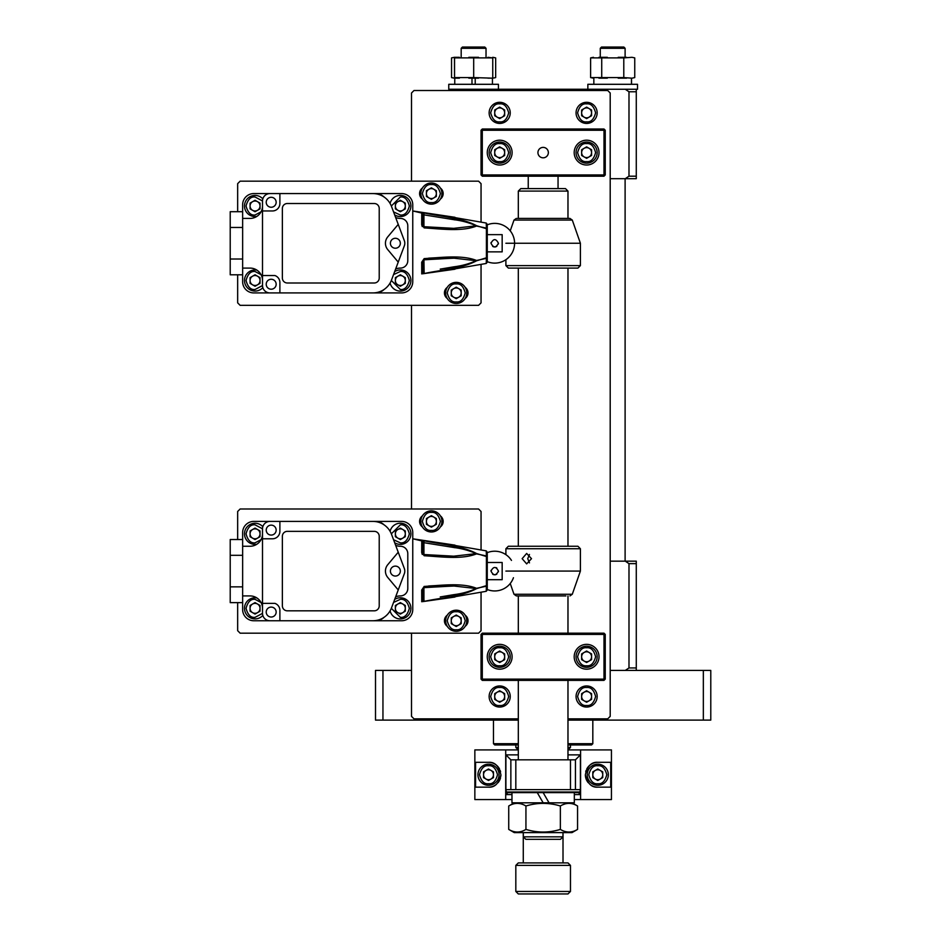 <?xml version="1.0" encoding="UTF-8"?>
<svg xmlns="http://www.w3.org/2000/svg" width="941" height="941" viewBox="0 0 941 941"><rect width="100%" height="100%" fill="white"/><g stroke="black" fill="none" stroke-linecap="round" stroke-linejoin="round"><path stroke-width="1.41" d="M574.316 792.616L574.316 802.802L511.975 802.802L511.975 792.616M514.268 802.802L508.728 806.002C514.456 802.508 520.185 802.508 525.937 806.002C537.44 802.508 548.921 802.508 560.354 806.002C566.07 802.508 571.81 802.508 577.562 806.002L572.01 802.802M514.268 832.609L572.01 832.609L577.562 829.409C571.834 832.903 566.106 832.903 560.354 829.409C548.909 832.903 537.44 832.903 525.937 829.409C520.22 832.903 514.48 832.903 508.728 829.409L514.268 832.609M564.612 804.061L562.965 804.684M577.562 829.409L577.562 806.002M508.728 806.002L508.728 829.409M525.937 806.002L525.937 829.409M560.354 806.002L560.354 829.409M262.821 615.473A10.551 10.551 0 0 1 244.495 608.333A10.551 10.551 0 0 1 256.869 597.947M255.046 613.309A4.964 4.964 0 0 1 252.564 604.04A4.964 4.964 0 0 1 260.022 608.333A4.964 4.964 0 0 1 255.046 613.309M250.083 605.475L250.083 611.203L255.046 614.073L260.022 611.203L260.022 605.475L255.046 602.605L250.083 605.475M599.029 656.771A12.421 12.421 0 0 0 586.608 644.35A12.421 12.421 0 0 0 574.186 656.771A12.421 12.421 0 0 0 586.608 669.18A12.421 12.421 0 0 0 599.029 656.771M512.104 656.771A12.421 12.421 0 0 0 499.683 644.35A12.421 12.421 0 0 0 487.262 656.771A12.421 12.421 0 0 0 499.683 669.18A12.421 12.421 0 0 0 512.104 656.771M603.993 633.175L603.993 634.41L605.239 634.41L603.993 633.175L482.298 633.175L481.051 634.41L482.298 634.41L482.298 633.175M603.993 680.367L603.993 679.12L605.239 679.12L603.993 680.367L482.298 680.367L482.298 634.41L603.993 634.41L603.993 679.12L481.051 679.12L481.051 634.41M605.239 679.12L605.239 634.41M482.298 680.367L481.051 679.12M499.683 707.056A10.551 10.551 0 0 1 489.132 696.505A10.551 10.551 0 0 1 499.683 685.954A10.551 10.551 0 0 1 510.234 696.505A10.551 10.551 0 0 1 499.683 707.056A10.551 10.551 0 0 0 510.234 696.505A10.551 10.551 0 0 0 499.683 685.954M499.683 701.468A4.964 4.964 0 0 1 497.201 692.2A4.964 4.964 0 0 1 504.647 696.505A4.964 4.964 0 0 1 499.683 701.468M494.719 693.635L494.719 699.375L499.683 702.245L504.647 699.375L504.647 693.635L499.683 690.765L494.719 693.635M587.854 84.302L587.854 89.266L587.854 84.302L637.516 84.302L637.516 89.266L636.281 89.266L636.281 178.684L610.203 178.684M631.458 84.302L631.458 78.174M382.952 720.1L382.952 670.427L375.506 670.427L375.506 720.1L518.315 720.1M567.976 720.1L703.339 720.1L703.339 670.427L610.203 670.427M382.952 670.427L411.511 670.427M703.339 670.427L710.784 670.427L710.784 720.1L703.339 720.1M562.965 836.831L560.483 839.313L525.807 839.313L523.325 836.831L562.965 836.831L562.965 832.609M522.267 191.094L518.315 191.094L518.315 218.418L517.385 218.418L569.94 218.418L567.976 218.418L567.976 191.094L522.267 191.094M567.976 191.094L565.494 188.612L520.796 188.612L518.315 191.094M461.184 48.297L462.431 47.05L484.78 47.05L486.026 48.297L461.184 48.297L461.184 57.307M256.869 544.227A10.551 10.551 0 0 1 244.495 533.829A10.551 10.551 0 0 1 262.821 526.689M255.046 538.793A4.964 4.964 0 0 1 252.564 529.524A4.964 4.964 0 0 1 260.022 533.829A4.964 4.964 0 0 1 255.046 538.793M250.083 530.959L250.083 536.699L255.046 539.569L260.022 536.699L260.022 530.959L255.046 528.101L250.083 530.959M492.449 84.302L492.449 78.174M475.217 84.302L475.217 78.174M454.762 84.302L454.762 78.174M471.994 84.302L471.994 78.174M456.22 303.484A10.551 10.551 0 0 1 445.669 292.922A10.551 10.551 0 0 1 456.22 282.371A10.551 10.551 0 0 1 466.771 292.922A10.551 10.551 0 0 1 456.22 303.484A10.551 10.551 0 0 0 466.771 292.922A10.551 10.551 0 0 0 456.22 282.371M456.22 297.897A4.964 4.964 0 0 1 453.738 288.628A4.964 4.964 0 0 1 461.184 292.922A4.964 4.964 0 0 1 456.22 297.897M451.257 290.051L451.257 295.792L456.22 298.662L461.184 295.792L461.184 290.051L456.22 287.193L451.257 290.051M237.661 602.628L237.661 630.693L240.143 633.175L478.569 633.175L481.051 630.693L481.051 592.265M481.051 549.909L481.051 511.481L478.569 508.999L240.143 508.999L237.661 511.481L237.661 539.534M422.38 526.925A6.834 6.834 0 0 1 422.38 515.891M440.388 515.915A6.834 6.834 0 0 1 440.388 526.913M447.222 626.271A6.834 6.834 0 0 1 447.222 615.238M465.23 615.249A6.834 6.834 0 0 1 465.23 626.259M456.22 631.317A10.551 10.551 0 0 1 445.669 620.754A10.551 10.551 0 0 1 456.22 610.203A10.551 10.551 0 0 1 466.771 620.754A10.551 10.551 0 0 1 456.22 631.317A10.551 10.551 0 0 0 466.771 620.754A10.551 10.551 0 0 0 456.22 610.203M456.22 625.718A4.964 4.964 0 0 1 453.738 616.449A4.964 4.964 0 0 1 461.184 620.754A4.964 4.964 0 0 1 456.22 625.718M451.257 617.884L451.257 623.624L456.22 626.494L461.184 623.624L461.184 617.884L456.22 615.026L451.257 617.884M492.731 57.307L495.672 57.895L495.672 77.585L492.896 78.174L473.688 77.585L473.688 57.895L492.755 57.895L487.92 57.307M492.755 77.585L492.755 57.895M473.688 77.585L454.538 77.585L454.538 57.895L473.688 57.895M454.538 77.585L454.468 57.307L451.539 57.895L451.539 77.585L454.468 78.174M454.468 57.307L454.538 57.895M454.515 78.174L459.396 78.174M492.731 78.174L487.92 78.174M468.83 78.174L478.522 78.174M454.515 57.307L459.396 57.307M468.83 57.307L478.522 57.307M495.672 77.585L492.896 78.174M492.896 57.307L495.672 57.895M451.586 77.597L454.35 78.174M451.586 57.883L454.35 57.307M593.842 84.302L593.842 78.174L593.842 84.302M631.529 84.302L631.529 78.174M511.975 794.604L505.893 794.604L505.893 792.004L580.397 792.004L580.397 794.604L574.316 794.604M549.026 802.802L543.145 792.616L506.517 792.616L505.893 789.64L580.397 789.64L580.397 754.87L567.976 754.87M543.145 792.616L579.774 792.616L580.397 789.64M597.782 785.288A10.551 10.551 0 0 1 587.231 774.737A10.551 10.551 0 0 1 597.782 764.186A10.551 10.551 0 0 1 608.333 774.737A10.551 10.551 0 0 1 597.782 785.288A10.551 10.551 0 0 0 608.333 774.737A10.551 10.551 0 0 0 597.782 764.186M597.782 779.701A4.964 4.964 0 0 1 595.3 770.432A4.964 4.964 0 0 1 602.746 774.737A4.964 4.964 0 0 1 597.782 779.701M592.818 771.867L592.818 777.607L597.782 780.477L602.746 777.607L602.746 771.867L597.782 768.997L592.818 771.867M601.511 47.05L623.859 47.05L625.106 48.297L600.264 48.297L601.511 47.05M575.433 789.64L575.433 759.834L510.857 759.834L505.893 754.87L518.315 754.87M510.857 789.64L510.857 759.834M570.469 789.64L570.469 759.834M515.821 789.64L515.821 759.834M537.264 792.616L543.145 802.802M586.608 123.424A10.551 10.551 0 0 1 576.057 112.861A10.551 10.551 0 0 1 586.608 102.31A10.551 10.551 0 0 1 597.159 112.861A10.551 10.551 0 0 1 586.608 123.424A10.551 10.551 0 0 0 597.159 112.861A10.551 10.551 0 0 0 586.608 102.31M586.608 117.837A4.964 4.964 0 0 1 584.126 108.568A4.964 4.964 0 0 1 591.571 112.861A4.964 4.964 0 0 1 586.608 117.837M581.644 110.003L581.644 115.731L586.608 118.601L591.571 115.731L591.571 110.003L586.608 107.133L581.644 110.003M423.932 226.91L422.685 224.628L422.685 213.842L423.932 214.866L453.727 219.653C461.925 220.688 469.406 222.735 476.17 225.805L453.727 228.345L424.073 226.71L422.685 224.311L422.685 213.842L421.686 212.619A1.247 1.247 0 0 1 422.685 213.842L423.932 214.866L424.156 212.96C441.376 216.677 462.102 217.912 476.546 225.687L487.262 228.957L487.262 224.828M423.932 259.822L424.156 273.549L421.686 273.878A1.247 1.247 0 0 0 422.685 272.667L423.932 271.643L422.685 272.667L422.685 261.88L422.685 272.29L421.744 273.443L421.686 262.233L422.685 262.186L424.073 259.798L453.727 258.152L476.17 260.704C469.371 263.786 461.878 265.832 453.727 266.844L440.235 269.114M266.221 202.268A4.964 4.964 0 0 0 271.196 207.243A4.964 4.964 0 0 0 276.16 202.268A4.964 4.964 0 0 0 271.196 197.304A4.964 4.964 0 0 0 266.221 202.268M384.081 289.487A12.421 12.421 0 0 1 375.506 292.922L279.889 292.922L279.889 282.994A7.446 7.446 0 0 0 274.913 275.537L262.504 275.537L262.504 210.96L272.431 210.96A7.446 7.446 0 0 0 279.889 203.515L279.889 193.575L375.506 193.575A12.421 12.421 0 0 1 384.081 197.01M276.16 284.229A4.964 4.964 0 0 1 271.196 289.205A4.964 4.964 0 0 1 266.221 284.229A4.964 4.964 0 0 1 271.196 279.265A4.964 4.964 0 0 1 276.16 284.229M490.99 243.249C493.472 238.449 495.954 238.449 498.436 243.249C495.954 248.059 493.472 248.059 490.99 243.249A3.729 3.729 0 0 1 491.061 242.519M487.262 251.859L502.165 251.859L502.165 234.65L487.262 234.65M424.168 259.575L454.974 258.152M400.337 243.249A4.964 4.964 0 0 1 395.373 248.224A4.964 4.964 0 0 1 390.409 243.249A4.964 4.964 0 0 1 395.373 238.285A4.964 4.964 0 0 1 400.337 243.249M494.719 246.977A3.729 3.729 0 0 0 495.448 246.907L496.789 246.354M492.649 246.354A3.729 3.729 0 0 0 493.99 246.907M498.365 243.99A3.729 3.729 0 0 0 498.436 243.249M486.321 225.24A19.867 19.867 0 0 1 514.586 243.249A19.867 19.867 0 0 1 487.262 261.669L487.262 224.334L486.238 223.041L454.974 217.618M422.685 224.628L421.686 224.276L421.744 213.054L412.758 210.96L412.758 281.747A11.174 11.174 0 0 1 401.584 292.922L375.506 292.922M422.685 272.667L422.685 271.82M487.262 257.54L476.546 260.81C461.855 268.691 441.494 269.773 424.156 273.549L424.438 273.502M404.324 245.872A7.446 7.446 0 0 0 404.324 240.637L398.231 224.393L387.763 236.861A9.939 9.939 0 0 0 387.763 249.636L398.231 262.116L404.324 245.872M395.643 269.008A12.421 12.421 0 0 1 400.337 268.091A7.446 7.446 0 0 0 407.794 260.633L407.794 225.864A7.446 7.446 0 0 0 400.337 218.418A12.421 12.421 0 0 1 395.643 217.5M421.686 262.233L424.156 258.61L424.073 259.798M424.156 258.61C441.376 257.516 462.102 254.717 476.546 260.469L486.415 258.375L486.415 228.122L476.546 226.04C461.855 231.851 441.494 228.945 424.156 227.898L424.073 226.71M424.156 227.898L421.686 224.276M454.974 219.888L452.727 219.476M422.956 273.749L454.974 269.208M444.67 269.867L449.422 268.961M487.262 262.174L486.238 263.468L487.262 262.174L486.238 263.468L486.415 258.375M454.974 268.879L486.238 263.468M486.415 228.122L486.238 223.041M421.686 212.619L424.156 212.96M282.371 278.018A4.964 4.964 0 0 0 287.334 282.994L374.259 282.994A4.964 4.964 0 0 0 379.223 278.018L379.223 208.479A4.964 4.964 0 0 0 374.259 203.515L287.334 203.515A4.964 4.964 0 0 0 282.371 208.479L282.371 278.018M398.231 262.116L391.515 280.03A19.867 19.867 0 0 1 372.907 292.922M372.907 193.575A19.867 19.867 0 0 1 391.515 206.479L398.231 224.393M242.637 274.796L230.216 274.796L230.216 211.701L242.637 211.701M262.504 280.512A12.421 12.421 0 0 0 250.083 268.091L242.637 268.091L242.637 204.762A11.174 11.174 0 0 1 253.811 193.575L279.889 193.575M262.504 210.96L262.504 201.033A7.446 7.446 0 0 1 269.949 193.575M262.504 275.537L262.504 285.476A7.446 7.446 0 0 0 269.949 292.922L253.811 292.922A11.174 11.174 0 0 1 242.637 281.747L242.637 268.091M242.637 218.418L250.083 218.418A12.421 12.421 0 0 0 262.504 205.997M279.889 292.922L269.949 292.922M421.686 224.628L422.25 226.581M446.14 229.31L450.069 229.369M454.974 257.152L451.221 257.128M445.869 257.199L428.649 258.152M230.216 227.475L242.637 227.475M230.216 259.022L242.637 259.022M375.506 193.575L401.584 193.575A11.174 11.174 0 0 1 412.758 204.762L412.758 210.96L454.974 217.3M505.893 265.609L508.375 268.091L577.915 268.091L580.397 265.609L505.893 265.609L505.893 259.681M505.893 243.249L580.397 243.249L580.397 265.609M625.283 178.684L628.988 176.19L628.988 91.759L625.283 89.266L473.605 89.266L498.436 89.266L498.436 84.302L448.763 84.302L448.763 89.266L461.008 89.266L459.137 90.512M473.605 89.266L461.008 89.266M628.988 176.19L636.281 176.19M628.988 91.759L636.281 91.759M625.283 89.266L636.281 89.266M450.01 90.512L450.01 89.266M488.508 785.288A10.551 10.551 0 0 1 477.946 774.737A10.551 10.551 0 0 1 488.508 764.186A10.551 10.551 0 0 1 499.059 774.737A10.551 10.551 0 0 1 488.508 785.288M488.508 779.701A4.964 4.964 0 0 1 486.026 770.432A4.964 4.964 0 0 1 493.472 774.737A4.964 4.964 0 0 1 488.508 779.701M483.545 771.867L483.545 777.607L488.508 780.477L493.472 777.607L493.472 771.867L488.508 768.997L483.545 771.867M586.608 163.158A10.551 10.551 0 0 1 576.057 152.607A10.551 10.551 0 0 1 586.608 142.044A10.551 10.551 0 0 1 597.159 152.607A10.551 10.551 0 0 1 586.608 163.158A10.551 10.551 0 0 0 597.159 152.607A10.551 10.551 0 0 0 586.608 142.044M586.608 157.57A4.964 4.964 0 0 1 584.126 148.302A4.964 4.964 0 0 1 591.571 152.607A4.964 4.964 0 0 1 586.608 157.57M581.644 149.737L581.644 155.465L586.608 158.335L591.571 155.465L591.571 149.737L586.608 146.867L581.644 149.737M505.893 571.081L580.397 571.081L572.293 594.253L513.998 594.253L516.35 595.924L565.941 595.924M522.149 558.672L526.654 553.449L531.5 558.672L526.654 563.882L522.149 558.672M529.477 562.871L527.725 558.672L529.477 554.461M577.915 546.25L508.375 546.25L505.893 548.732L580.397 548.732L577.915 546.25M262.821 287.64A10.551 10.551 0 0 1 244.495 280.512A10.551 10.551 0 0 1 256.869 270.114M255.046 285.476A4.964 4.964 0 0 1 252.564 276.207A4.964 4.964 0 0 1 260.022 280.512A4.964 4.964 0 0 1 255.046 285.476M250.083 277.642L250.083 283.37L255.046 286.24L260.022 283.37L260.022 277.642L255.046 274.772L250.083 277.642M237.661 274.796L237.661 302.861L240.143 305.343L478.569 305.343L481.051 302.861L481.051 264.433M481.051 222.076L481.051 183.648L478.569 181.166L240.143 181.166L237.661 183.648L237.661 211.701M422.38 199.092A6.834 6.834 0 0 1 422.38 188.059M440.388 188.082A6.834 6.834 0 0 1 440.388 199.08M447.222 298.438A6.834 6.834 0 0 1 447.222 287.405M465.23 287.417A6.834 6.834 0 0 1 465.23 298.426M597.782 787.158C591.571 787.617 587.431 783.488 585.361 774.737C587.407 765.998 591.548 761.869 597.782 762.316L610.721 762.316L610.721 787.158L597.782 787.158A12.421 12.421 0 0 1 590.078 784.476M588.254 782.7A12.421 12.421 0 0 1 585.361 774.737M580.585 749.906L611.438 749.906L611.438 799.579L580.585 799.579L580.585 749.906L567.976 749.906L570.469 747.425L570.469 744.931M474.852 799.579L474.852 749.906L505.705 749.906L505.705 799.579L474.852 799.579M499.565 769.079A12.421 12.421 0 0 0 488.508 762.316L475.57 762.316L475.57 787.158L488.508 787.158A12.421 12.421 0 0 0 496.201 784.488M498.012 782.724A12.421 12.421 0 0 0 500.553 777.772M500.824 776.301A12.421 12.421 0 0 0 500.918 774.796M500.577 771.808A12.421 12.421 0 0 0 500.142 770.408M488.508 787.158C494.695 787.629 498.836 783.5 500.918 774.796C498.906 766.021 494.766 761.869 488.508 762.316M580.585 799.579L574.316 799.579M511.975 799.579L505.705 799.579M518.315 747.425L515.821 747.425L518.315 749.906L505.705 749.906M585.725 771.761A12.421 12.421 0 0 1 586.161 770.361M586.749 769.044A12.421 12.421 0 0 1 597.782 762.316M423.932 554.743L422.685 552.461L422.685 541.675L423.932 542.698L453.727 547.486C461.925 548.509 469.406 550.567 476.17 553.637L453.727 556.178L424.073 554.543L422.685 552.144L422.685 541.675L421.686 540.452A1.247 1.247 0 0 1 422.685 541.675L423.932 542.698L424.156 540.781C441.376 544.51 462.102 545.745 476.546 553.52L487.262 556.79L487.262 552.661M422.685 599.64L422.685 600.499L423.932 599.476L424.156 601.381L421.686 601.711A1.247 1.247 0 0 0 422.685 600.499L423.932 599.476L422.685 600.499L422.685 589.713L422.685 600.123L421.744 601.275L421.686 590.066L422.685 590.019L424.073 587.631L453.727 585.984L476.17 588.537C469.371 591.618 461.878 593.665 453.727 594.677L440.235 596.947M266.221 530.101A4.964 4.964 0 0 0 271.196 535.076A4.964 4.964 0 0 0 276.16 530.101A4.964 4.964 0 0 0 271.196 525.137A4.964 4.964 0 0 0 266.221 530.101M384.081 617.32A12.421 12.421 0 0 1 375.506 620.754L279.889 620.754L279.889 610.827A7.446 7.446 0 0 0 274.913 603.369L262.504 603.369L262.504 538.793L272.431 538.793A7.446 7.446 0 0 0 279.889 531.347L279.889 521.408L375.506 521.408A12.421 12.421 0 0 1 384.081 524.843M276.16 612.062A4.964 4.964 0 0 1 271.196 617.025A4.964 4.964 0 0 1 266.221 612.062A4.964 4.964 0 0 1 271.196 607.098A4.964 4.964 0 0 1 276.16 612.062M490.99 571.081C493.472 566.282 495.954 566.282 498.436 571.081C495.954 575.892 493.472 575.892 490.99 571.081A3.729 3.729 0 0 1 491.061 570.352M487.262 579.691L502.165 579.691L502.165 562.483L487.262 562.483M424.168 587.407L454.974 585.984M400.337 571.081A4.964 4.964 0 0 1 395.373 576.057A4.964 4.964 0 0 1 390.409 571.081A4.964 4.964 0 0 1 395.373 566.117A4.964 4.964 0 0 1 400.337 571.081M494.719 574.81A3.729 3.729 0 0 0 495.448 574.739L496.789 574.186M492.649 574.186A3.729 3.729 0 0 0 493.99 574.739M498.365 571.822A3.729 3.729 0 0 0 498.436 571.081M486.321 553.073A19.867 19.867 0 0 1 511.469 560.401M513.445 577.727A19.867 19.867 0 0 1 487.262 589.501L487.262 552.155L486.238 550.873L454.974 545.451M496.789 567.988A3.729 3.729 0 0 0 496.142 567.646M422.685 552.461L421.686 552.108L421.744 540.887L412.758 538.793L412.758 609.58A11.174 11.174 0 0 1 401.584 620.754L375.506 620.754M487.262 585.373L476.546 588.643C461.855 596.523 441.494 597.606 424.156 601.381L424.438 601.334M404.324 573.704A7.446 7.446 0 0 0 404.324 568.47L398.231 552.226L387.763 564.694A9.939 9.939 0 0 0 387.763 577.468L398.231 589.948L404.324 573.704M395.643 596.841A12.421 12.421 0 0 1 400.337 595.924A7.446 7.446 0 0 0 407.794 588.466L407.794 553.696A7.446 7.446 0 0 0 400.337 546.25A12.421 12.421 0 0 1 395.643 545.333M421.686 590.066L424.156 586.443L424.073 587.631M424.156 586.443C441.376 585.349 462.102 582.538 476.546 588.301L486.415 586.208L486.415 555.955L476.546 553.873C461.855 559.683 441.494 556.778 424.156 555.731L424.073 554.543M424.156 555.731L421.686 552.108M454.974 547.721L452.727 547.309M422.956 601.581L454.974 597.041M444.67 597.7L449.422 596.794M487.262 590.007L486.238 591.301L487.262 590.007L486.238 591.301L486.415 586.208M454.974 596.712L486.238 591.301M486.415 555.955L486.238 550.873M421.686 540.452L424.156 540.781M282.371 605.851A4.964 4.964 0 0 0 287.334 610.827L374.259 610.827A4.964 4.964 0 0 0 379.223 605.851L379.223 536.311A4.964 4.964 0 0 0 374.259 531.347L287.334 531.347A4.964 4.964 0 0 0 282.371 536.311L282.371 605.851M398.231 589.948L391.515 607.862A19.867 19.867 0 0 1 372.907 620.754M372.907 521.408A19.867 19.867 0 0 1 391.515 534.3L398.231 552.226M242.637 602.628L230.216 602.628L230.216 539.534L242.637 539.534M262.504 608.333A12.421 12.421 0 0 0 250.083 595.924L242.637 595.924L242.637 532.594A11.174 11.174 0 0 1 253.811 521.408L279.889 521.408M262.504 538.793L262.504 528.866A7.446 7.446 0 0 1 269.949 521.408M262.504 603.369L262.504 613.309A7.446 7.446 0 0 0 269.949 620.754L253.811 620.754A11.174 11.174 0 0 1 242.637 609.58L242.637 595.924M242.637 546.25L250.083 546.25A12.421 12.421 0 0 0 262.504 533.829M279.889 620.754L269.949 620.754M421.686 552.461L422.25 554.414M446.14 557.143L450.069 557.201M454.974 584.984L451.221 584.961M445.869 585.031L428.649 585.984M230.216 555.308L242.637 555.308M230.216 586.855L242.637 586.855M375.506 521.408L401.584 521.408A11.174 11.174 0 0 1 412.758 532.594L412.758 538.793L454.974 545.133M499.683 163.158A10.551 10.551 0 0 1 489.132 152.607A10.551 10.551 0 0 1 499.683 142.044A10.551 10.551 0 0 1 510.234 152.607A10.551 10.551 0 0 1 499.683 163.158A10.551 10.551 0 0 0 510.234 152.607A10.551 10.551 0 0 0 499.683 142.044M499.683 157.57A4.964 4.964 0 0 1 497.201 148.302A4.964 4.964 0 0 1 504.647 152.607A4.964 4.964 0 0 1 499.683 157.57M494.719 149.737L494.719 155.465L499.683 158.335L504.647 155.465L504.647 149.737L499.683 146.867L494.719 149.737M586.608 667.322A10.551 10.551 0 0 1 576.057 656.771A10.551 10.551 0 0 1 586.608 646.208A10.551 10.551 0 0 1 597.159 656.771A10.551 10.551 0 0 1 586.608 667.322A10.551 10.551 0 0 0 597.159 656.771A10.551 10.551 0 0 0 586.608 646.208M586.608 661.735A4.964 4.964 0 0 1 584.126 652.466A4.964 4.964 0 0 1 591.571 656.771A4.964 4.964 0 0 1 586.608 661.735M581.644 653.901L581.644 659.641L586.608 662.499L591.571 659.641L591.571 653.901L586.608 651.031L581.644 653.901M431.378 204.138A10.551 10.551 0 0 1 420.827 193.575A10.551 10.551 0 0 1 431.378 183.024A10.551 10.551 0 0 1 441.941 193.575A10.551 10.551 0 0 1 431.378 204.138M431.378 198.551A4.964 4.964 0 0 1 428.896 189.282A4.964 4.964 0 0 1 436.353 193.575A4.964 4.964 0 0 1 431.378 198.551M426.414 190.717L426.414 196.446L431.378 199.316L436.353 196.446L436.353 190.717L431.378 187.847L426.414 190.717M518.315 744.931L494.719 744.931L493.472 743.696L518.315 743.696M567.976 744.931L591.571 744.931L592.818 743.696L592.818 720.1M567.976 743.696L592.818 743.696M394.679 599.429A10.551 10.551 0 0 1 410.899 608.333A10.551 10.551 0 0 1 390.092 610.862M400.337 613.309A4.964 4.964 0 0 1 397.855 604.04A4.964 4.964 0 0 1 405.3 608.333A4.964 4.964 0 0 1 400.337 613.309M395.373 605.475L395.373 611.203L400.337 614.073L405.3 611.203L405.3 605.475L400.337 602.605L395.373 605.475M499.683 123.424A10.551 10.551 0 0 1 489.132 112.861A10.551 10.551 0 0 1 499.683 102.31A10.551 10.551 0 0 1 510.234 112.861A10.551 10.551 0 0 1 499.683 123.424A10.551 10.551 0 0 0 510.234 112.861A10.551 10.551 0 0 0 499.683 102.31M499.683 117.837A4.964 4.964 0 0 1 497.201 108.568A4.964 4.964 0 0 1 504.647 112.861A4.964 4.964 0 0 1 499.683 117.837M494.719 110.003L494.719 115.731L499.683 118.601L504.647 115.731L504.647 110.003L499.683 107.133L494.719 110.003M256.869 216.395A10.551 10.551 0 0 1 244.495 205.997A10.551 10.551 0 0 1 262.821 198.857M255.046 210.96A4.964 4.964 0 0 1 252.564 201.692A4.964 4.964 0 0 1 260.022 205.997A4.964 4.964 0 0 1 255.046 210.96M250.083 203.127L250.083 208.867L255.046 211.737L260.022 208.867L260.022 203.127L255.046 200.268L250.083 203.127M515.821 891.468L518.315 893.95L567.976 893.95L570.469 891.468L570.469 865.391L515.821 865.391L515.821 891.468L570.469 891.468M515.821 865.391L518.315 862.909L567.976 862.909L570.469 865.391M567.976 747.425L570.469 747.425M610.203 561.154L636.281 561.154L636.281 563.635L628.988 563.635L628.988 667.945L636.281 667.945L636.281 563.635M625.283 561.154L628.988 563.635M636.281 670.427L636.281 667.945M628.988 667.945L625.283 670.427M390.092 531.3A10.551 10.551 0 0 1 410.899 533.829A10.551 10.551 0 0 1 394.679 542.734M400.337 538.793A4.964 4.964 0 0 1 397.855 529.524A4.964 4.964 0 0 1 405.3 533.829A4.964 4.964 0 0 1 400.337 538.793M395.373 530.959L395.373 536.699L400.337 539.569L405.3 536.699L405.3 530.959L400.337 528.101L395.373 530.959M586.608 707.056A10.551 10.551 0 0 1 576.057 696.505A10.551 10.551 0 0 1 586.608 685.954A10.551 10.551 0 0 1 597.159 696.505A10.551 10.551 0 0 1 586.608 707.056A10.551 10.551 0 0 0 597.159 696.505A10.551 10.551 0 0 0 586.608 685.954M586.608 701.468A4.964 4.964 0 0 1 584.126 692.2A4.964 4.964 0 0 1 591.571 696.505A4.964 4.964 0 0 1 586.608 701.468M581.644 693.635L581.644 699.375L586.608 702.245L591.571 699.375L591.571 693.635L586.608 690.765L581.644 693.635M390.092 203.468A10.551 10.551 0 0 1 410.899 205.997A10.551 10.551 0 0 1 394.679 214.901M400.337 210.96A4.964 4.964 0 0 1 397.855 201.692A4.964 4.964 0 0 1 405.3 205.997A4.964 4.964 0 0 1 400.337 210.96M395.373 203.127L395.373 208.867L400.337 211.737L405.3 208.867L405.3 203.127L400.337 200.268L395.373 203.127M634.752 77.585L631.976 78.174L634.752 77.585L634.752 57.895L631.976 57.307L623.789 57.895L623.789 77.585L601.722 77.585L601.722 57.895L623.789 57.895M631.976 57.307L634.752 57.895M631.976 78.174L623.789 77.585M601.722 77.585L590.619 77.585L590.619 57.895L601.722 57.895M590.619 77.585L593.43 78.174M593.43 57.307L590.619 57.895M618.202 78.174L626.577 78.174M598.911 78.174L607.321 78.174M618.202 57.307L626.577 57.307M598.911 57.307L607.321 57.307M486.026 48.297L486.026 57.307L486.026 48.297M499.683 667.322A10.551 10.551 0 0 1 489.132 656.771A10.551 10.551 0 0 1 499.683 646.208A10.551 10.551 0 0 1 510.234 656.771A10.551 10.551 0 0 1 499.683 667.322M499.683 661.735A4.964 4.964 0 0 1 497.201 652.466A4.964 4.964 0 0 1 504.647 656.771A4.964 4.964 0 0 1 499.683 661.735M494.719 653.901L494.719 659.641L499.683 662.499L504.647 659.641L504.647 653.901L499.683 651.031L494.719 653.901M431.378 531.971A10.551 10.551 0 0 1 420.827 521.408A10.551 10.551 0 0 1 431.378 510.857A10.551 10.551 0 0 1 441.941 521.408A10.551 10.551 0 0 1 431.378 531.971M431.378 526.384A4.964 4.964 0 0 1 428.896 517.115A4.964 4.964 0 0 1 436.353 521.408A4.964 4.964 0 0 1 431.378 526.384M426.414 518.55L426.414 524.278L431.378 527.148L436.353 524.278L436.353 518.55L431.378 515.68L426.414 518.55M394.679 271.596A10.551 10.551 0 0 1 410.899 280.512A10.551 10.551 0 0 1 390.092 283.029M400.337 285.476A4.964 4.964 0 0 1 397.855 276.207A4.964 4.964 0 0 1 405.3 280.512A4.964 4.964 0 0 1 400.337 285.476M395.373 277.642L395.373 283.37L400.337 286.24L405.3 283.37L405.3 277.642L400.337 274.772L395.373 277.642M567.976 718.853L607.721 718.853L610.203 716.372L610.203 92.994L607.721 90.512L413.993 90.512L411.511 92.994L411.511 181.166M411.511 305.343L411.511 508.999M411.511 633.175L411.511 716.372L413.993 718.853L518.315 718.853M548.356 152.607A5.211 5.211 0 0 0 543.145 147.384A5.211 5.211 0 0 0 537.934 152.607A5.211 5.211 0 0 0 543.145 157.817A5.211 5.211 0 0 0 548.356 152.607M599.029 152.607A12.421 12.421 0 0 0 586.608 140.185A12.421 12.421 0 0 0 574.186 152.607A12.421 12.421 0 0 0 586.608 165.016A12.421 12.421 0 0 0 599.029 152.607M512.104 152.607A12.421 12.421 0 0 0 499.683 140.185A12.421 12.421 0 0 0 487.262 152.607A12.421 12.421 0 0 0 499.683 165.016A12.421 12.421 0 0 0 512.104 152.607M603.993 129.011L603.993 130.246L605.239 130.246L603.993 129.011L482.298 129.011L481.051 130.246L482.298 130.246L482.298 129.011M603.993 176.19L603.993 174.955L605.239 174.955L603.993 176.19L482.298 176.19L482.298 130.246L603.993 130.246L603.993 174.955L481.051 174.955L481.051 130.246M605.239 174.955L605.239 130.246M482.298 176.19L481.051 174.955M505.893 789.64L505.893 754.87M575.433 759.834L580.397 754.87M578.409 792.616L580.397 794.604M507.881 792.616L505.893 794.604M262.504 613.391L255.046 617.343C250.788 617.849 247.789 614.849 246.048 608.333C247.789 601.828 250.788 598.829 255.046 599.335L262.504 603.287M499.683 705.503C495.425 706.021 492.425 703.021 490.684 696.505C492.425 689.988 495.425 686.989 499.683 687.506C503.941 686.989 506.94 689.988 508.681 696.505C506.94 703.021 503.941 706.021 499.683 705.503M262.504 538.887L255.046 542.839C250.788 543.345 247.789 540.346 246.048 533.829C247.789 527.313 250.788 524.313 255.046 524.831L262.504 528.783M456.22 301.932C451.962 302.437 448.963 299.438 447.222 292.922C448.963 286.405 451.962 283.406 456.22 283.923C460.478 283.406 463.478 286.405 465.219 292.922C463.478 299.438 460.478 302.437 456.22 301.932M456.22 629.764C451.962 630.27 448.963 627.271 447.222 620.754C448.963 614.238 451.962 611.238 456.22 611.756C460.478 611.238 463.478 614.238 465.219 620.754C463.478 627.271 460.478 630.27 456.22 629.764M597.782 783.735C593.524 784.253 590.525 781.253 588.784 774.737C590.525 768.221 593.524 765.221 597.782 765.739C602.04 765.221 605.039 768.221 606.792 774.737C605.039 781.253 602.04 784.253 597.782 783.735M586.608 121.871C582.35 122.377 579.35 119.378 577.609 112.861C579.35 106.357 582.35 103.345 586.608 103.863C590.866 103.345 593.865 106.357 595.606 112.861C593.865 119.378 590.866 122.377 586.608 121.871M423.932 226.687L423.932 214.866M516.35 218.418L513.998 220.076L572.293 220.076L580.397 243.249M488.508 783.735C484.25 784.253 481.251 781.253 479.498 774.737C481.251 768.221 484.25 765.221 488.508 765.739C492.766 765.221 495.766 768.221 497.507 774.737C495.766 781.253 492.766 784.253 488.508 783.735M586.608 161.605C582.35 162.123 579.35 159.111 577.609 152.607C579.35 146.09 582.35 143.091 586.608 143.597C590.866 143.091 593.865 146.09 595.606 152.607C593.865 159.111 590.866 162.123 586.608 161.605M262.504 285.558L255.046 289.51C250.788 290.016 247.789 287.017 246.048 280.512C247.789 273.996 250.788 270.996 255.046 271.502L262.504 275.454M423.932 554.52L423.932 542.698M423.932 599.476L423.932 587.654M499.683 161.605C495.425 162.123 492.425 159.111 490.684 152.607C492.425 146.09 495.425 143.091 499.683 143.597C503.941 143.091 506.94 146.09 508.681 152.607C506.94 159.111 503.941 162.123 499.683 161.605M586.608 665.769C582.35 666.287 579.35 663.287 577.609 656.771C579.35 650.255 582.35 647.255 586.608 647.761C590.866 647.255 593.865 650.255 595.606 656.771C593.865 663.287 590.866 666.287 586.608 665.769M431.378 202.586C427.132 203.091 424.12 200.092 422.38 193.575C424.12 187.071 427.132 184.071 431.378 184.577C435.636 184.071 438.635 187.071 440.388 193.575C438.635 200.092 435.636 203.091 431.378 202.586M393.561 602.416L400.337 599.335C404.595 598.829 407.594 601.828 409.347 608.333C407.594 614.849 404.595 617.849 400.337 617.343L391.338 608.321M400.337 597.782A10.551 10.551 0 0 1 410.899 608.333A10.551 10.551 0 0 1 400.337 618.896M499.683 121.871C495.425 122.377 492.425 119.378 490.684 112.861C492.425 106.357 495.425 103.345 499.683 103.863C503.941 103.345 506.94 106.357 508.681 112.861C506.94 119.378 503.941 122.377 499.683 121.871M262.504 211.055L255.046 215.007C250.788 215.513 247.789 212.513 246.048 205.997C247.789 199.48 250.788 196.481 255.046 196.998L262.504 200.951M391.338 533.853L400.337 524.831C404.595 524.313 407.594 527.313 409.347 533.829C407.594 540.346 404.595 543.345 400.337 542.839L393.561 539.746M586.608 705.503C582.35 706.021 579.35 703.021 577.609 696.505C579.35 689.988 582.35 686.989 586.608 687.506C590.866 686.989 593.865 689.988 595.606 696.505C593.865 703.021 590.866 706.021 586.608 705.503M391.338 206.02L400.337 196.998C404.595 196.481 407.594 199.48 409.347 205.997C407.594 212.513 404.595 215.513 400.337 215.007L393.561 211.913M499.683 665.769C495.425 666.287 492.425 663.287 490.684 656.771C492.425 650.255 495.425 647.255 499.683 647.761C503.941 647.255 506.94 650.255 508.681 656.771C506.94 663.287 503.941 666.287 499.683 665.769M431.378 530.418C427.132 530.924 424.12 527.925 422.38 521.408C424.12 514.903 427.132 511.904 431.378 512.41C435.636 511.904 438.635 514.903 440.388 521.408C438.635 527.925 435.636 530.924 431.378 530.418M393.561 274.584L400.337 271.502C404.595 270.996 407.594 273.996 409.347 280.512C407.594 287.017 404.595 290.016 400.337 289.51L391.338 280.489M400.337 269.949A10.551 10.551 0 0 1 410.899 280.512A10.551 10.551 0 0 1 400.337 291.063M523.325 832.609L523.325 836.831M518.315 268.091L518.315 546.25M518.315 595.924L518.315 633.175M518.315 680.367L518.315 759.834M567.976 268.091L567.976 546.25M567.976 595.924L567.976 633.175M567.976 680.367L567.976 759.834M461.184 294.509L461.184 291.334M600.264 57.307L600.264 48.297M625.106 561.154L625.106 178.684L625.106 561.154M625.106 57.307L625.106 48.297L625.106 57.307M513.998 220.076L510.234 230.851M572.293 220.076L569.94 218.418M448.763 84.302L448.763 89.266M580.397 571.081L580.397 548.732M505.893 554.661L505.893 548.732M513.998 594.253L510.234 583.491M572.293 594.253L569.94 595.924M623.859 47.05L625.106 48.297M493.472 743.696L493.472 720.1M523.278 862.909L523.278 832.609M515.821 747.425L515.821 744.931M563.012 862.909L563.012 832.609M528.242 176.19L528.242 188.612M558.048 176.19L558.048 188.612"/></g></svg>
